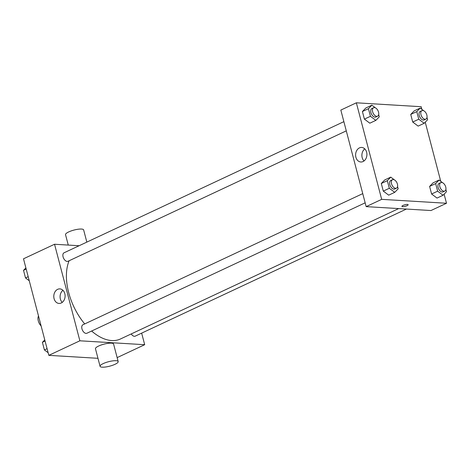 <?xml version="1.0" encoding="UTF-8"?>
<svg xmlns="http://www.w3.org/2000/svg" width="470" height="470" viewBox="0 0 470 470"><rect width="100%" height="100%" fill="white"/><g stroke="black" fill="none" stroke-linecap="round" stroke-linejoin="round"><path stroke-width="0.7" d="M38.505 315.999A7.021 4.077 64.9 0 0 41.119 325.951M97.971 358.31L48.827 355.349L23.5 258.8L54.544 244.253L79.107 245.734M141.652 333.136L144.69 344.704L117.142 357.617M91.627 331.021A49.139 28.547 64.9 0 0 111.707 340.556A49.139 28.547 64.9 0 0 120.473 338.976L398.683 208.586M69.119 260.75A49.139 28.547 64.9 0 0 84.718 323.924M144.69 344.704L79.871 340.797L54.544 244.253M343.87 121.654L64.032 252.801A4.682 2.72 64.9 0 0 63.28 257.531A4.682 2.72 64.9 0 0 67.169 261.426A4.682 2.72 64.9 0 0 68.003 261.273L346.284 130.86M131.224 333.935A4.682 2.72 64.9 0 0 134.367 336.309A4.682 2.72 64.9 0 0 135.201 336.156L406.415 209.056M365.161 202.829L86.885 333.248A4.682 2.72 -115.1 0 1 82.438 330.163A4.682 2.72 -115.1 0 1 82.914 324.77L362.746 193.622M79.871 340.797L48.827 355.349M61.241 302.991A7.285 5.652 93.4 0 1 59.008 303.432A7.285 5.652 93.4 0 1 53.803 295.824A7.285 5.652 93.4 0 1 59.884 288.891A7.285 5.652 93.4 0 1 65.066 295.054A7.285 5.652 93.4 0 1 61.241 302.991M100.069 366.318L95.469 348.764A9.359 2.297 -14.7 0 1 101.109 345.033A9.359 2.297 -14.7 0 1 111.419 343.153A9.359 2.297 -14.7 0 1 113.576 344.017L118.181 361.565A9.359 2.297 -14.7 0 1 109.71 366.165A9.359 2.297 -14.7 0 1 100.069 366.318A9.359 2.297 -14.7 0 1 105.715 362.587A9.359 2.297 -14.7 0 1 116.025 360.707A9.359 2.297 -14.7 0 1 118.181 361.565M86.838 242.109L83.642 229.912A9.359 2.297 165.3 0 0 74.001 230.065A9.359 2.297 165.3 0 0 65.53 234.665L68.267 245.076M62.228 302.386A7.285 5.652 93.4 0 1 62.956 290.313M444.115 194.157L446.5 203.263L430.978 210.537L366.159 206.63L340.832 110.08L356.354 102.807L421.173 106.713L421.854 109.328M425.233 122.188L440.737 181.297M378.679 114.539L379.278 116.83L375.859 120.361L369.82 123.193L364.403 119.127L362.411 111.525L365.83 107.988L371.87 105.163L375.483 107.877M445.877 189.422L446.482 191.713L443.057 195.25L437.024 198.076L431.607 194.01L429.609 186.408L433.035 182.877L439.068 180.045L442.681 182.76M446.5 203.263L381.681 199.351L356.354 102.807M426.995 117.447L427.6 119.744L424.175 123.275L418.141 126.107L412.725 122.041L410.727 114.439L414.152 110.902L420.186 108.077L423.805 110.791M397.561 186.508L398.161 188.799L394.735 192.336L388.702 195.162L383.285 191.096L381.293 183.494L384.713 179.963L390.752 177.131L394.365 179.846M381.681 199.351L366.159 206.63M363.052 161.551A7.285 5.652 93.4 0 1 360.819 161.991A7.285 5.652 93.4 0 1 355.614 154.377A7.285 5.652 93.4 0 1 361.694 147.445A7.285 5.652 93.4 0 1 366.876 153.608A7.285 5.652 93.4 0 1 363.052 161.551M407.408 204.438A3.22 0.787 -14.7 0 1 408.148 204.732A3.22 0.787 -14.7 0 1 405.234 206.312A3.22 0.787 -14.7 0 1 401.926 206.365A3.22 0.787 -14.7 0 1 403.865 205.084A3.22 0.787 -14.7 0 1 407.408 204.438M408.148 204.732A3.22 0.787 -14.7 0 1 405.234 206.312A3.22 0.787 -14.7 0 1 401.921 206.365M364.038 160.946A7.285 5.652 93.4 0 1 364.767 148.867M395.511 180.703L396.281 181.637M394.735 192.336L389.319 188.27L387.327 180.668L390.752 177.131M392.485 179.687L390.758 180.498A4.682 2.72 64.9 0 0 390.006 185.227A4.682 2.72 64.9 0 0 393.895 189.122A4.682 2.72 64.9 0 0 394.73 188.969L396.457 188.165A4.682 2.72 64.9 0 0 396.933 182.771A4.682 2.72 64.9 0 0 392.485 179.687A4.682 2.72 64.9 0 0 391.733 184.422A4.682 2.72 64.9 0 0 395.623 188.311A4.682 2.72 64.9 0 0 396.457 188.165M388.702 195.162L383.285 191.096L381.293 183.494L384.713 179.963M389.319 188.27L383.285 191.096M387.327 180.668L381.293 183.494M376.629 108.735L377.398 109.669M375.859 120.361L370.442 116.296L368.445 108.693L371.87 105.163M373.603 107.718L371.876 108.523A4.682 2.72 64.9 0 0 371.124 113.258A4.682 2.72 64.9 0 0 375.013 117.153A4.682 2.72 64.9 0 0 375.847 117.001L377.575 116.19A4.682 2.72 64.9 0 0 378.05 110.802A4.682 2.72 64.9 0 0 373.603 107.718A4.682 2.72 64.9 0 0 372.851 112.448A4.682 2.72 64.9 0 0 376.74 116.343A4.682 2.72 64.9 0 0 377.575 116.19M369.82 123.193L364.403 119.127L362.411 111.525L365.83 107.988M370.442 116.296L364.403 119.127M368.445 108.693L362.411 111.525M443.827 183.617L444.602 184.551M443.057 195.25L437.64 191.178L435.649 183.582L439.068 180.045M440.801 182.601L439.074 183.412A4.682 2.72 64.9 0 0 438.328 188.141A4.682 2.72 64.9 0 0 442.217 192.036A4.682 2.72 64.9 0 0 443.051 191.883L444.773 191.079A4.682 2.72 64.9 0 0 445.249 185.685A4.682 2.72 64.9 0 0 440.801 182.601A4.682 2.72 64.9 0 0 440.049 187.33A4.682 2.72 64.9 0 0 443.939 191.225A4.682 2.72 64.9 0 0 444.773 191.079M437.024 198.076L431.607 194.01L429.609 186.408L433.035 182.877M437.64 191.178L431.607 194.01M435.649 183.582L429.609 186.408M424.945 111.648L425.72 112.583M424.175 123.275L418.758 119.21L416.767 111.607L420.186 108.077M421.919 110.632L420.198 111.437A4.682 2.72 64.9 0 0 419.446 116.172A4.682 2.72 64.9 0 0 423.335 120.062A4.682 2.72 64.9 0 0 424.169 119.915L425.89 119.104A4.682 2.72 64.9 0 0 426.366 113.717A4.682 2.72 64.9 0 0 421.919 110.632A4.682 2.72 64.9 0 0 421.173 115.362A4.682 2.72 64.9 0 0 425.056 119.257A4.682 2.72 64.9 0 0 425.89 119.104M418.141 126.107L412.725 122.041L410.727 114.439L414.152 110.902M418.758 119.21L412.725 122.041M416.767 111.607L410.727 114.439M48.146 352.735L44.397 349.921L42.4 342.319L44.768 339.875M47.076 348.664L44.397 349.921M45.079 341.061L42.4 342.319M29.263 280.76L25.515 277.946L23.518 270.344L25.885 267.9M28.194 276.695L25.515 277.946M26.203 269.093L23.518 270.344"/></g></svg>
